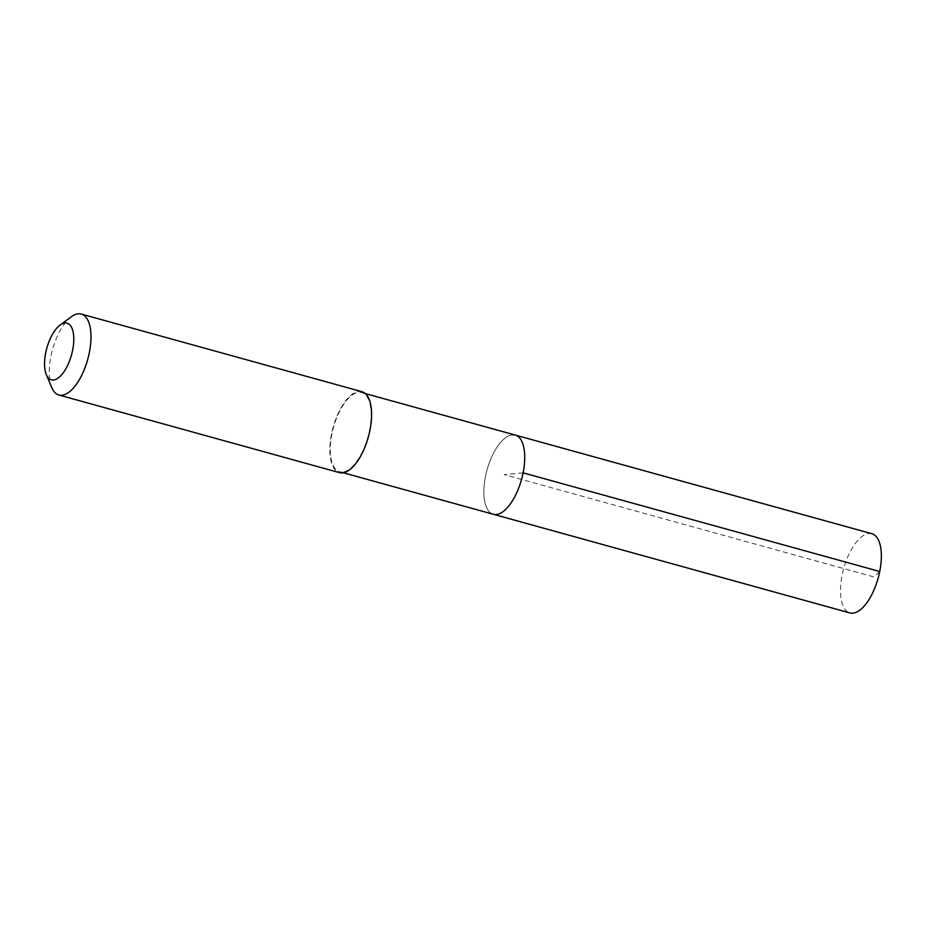 <?xml version="1.0" encoding="UTF-8"?>
<svg xmlns="http://www.w3.org/2000/svg" width="927" height="927" viewBox="0 0 927 927"><rect width="100%" height="100%" fill="white"/><g stroke="black" fill="none" stroke-linecap="round" stroke-linejoin="round"><path stroke-width="0.7" stroke-dasharray="4.63 3.48" d="M871.867 533.72A41.101 17.891 -74.5 0 0 868.877 533.477A41.101 17.891 -74.5 0 0 842.828 571.866A41.101 17.891 -74.5 0 0 849.955 612.944M493.338 514.276A41.101 17.891 105.5 0 1 486.212 473.199A41.101 17.891 105.5 0 1 512.26 434.809A41.101 17.891 -74.5 0 0 486.212 473.199A41.101 17.891 -74.5 0 0 493.338 514.276M342.747 472.028A41.101 17.891 105.5 0 1 339.757 471.785A41.101 17.891 105.5 0 1 332.631 430.707A41.101 17.891 105.5 0 1 358.679 392.318A41.101 17.891 105.5 0 1 361.669 392.561A41.101 17.891 105.5 0 1 368.807 433.651A41.101 17.891 105.5 0 1 342.747 472.028M515.25 435.053A41.101 17.891 -74.5 0 0 512.26 434.809M361.912 391.692A41.993 18.273 -74.5 0 0 358.853 391.449A41.993 18.273 -74.5 0 0 332.237 430.673A41.993 18.273 -74.5 0 0 339.514 472.654M51.785 387.613A41.993 18.273 105.5 0 1 52.491 349.664A41.993 18.273 105.5 0 1 71.391 316.744M523.106 472.84L504.3 474.67L873.894 576.93L879.723 571.507M339.757 471.785L343.384 472.793M361.669 392.561L365.308 393.569"/><path stroke-width="1.39" d="M343.384 472.793L849.955 612.944A41.101 17.891 -74.5 0 0 852.944 613.187A41.101 17.891 -74.5 0 0 879.005 574.81A41.101 17.891 -74.5 0 0 871.867 533.72L515.25 435.053A41.101 17.891 105.5 0 1 522.388 476.142A41.101 17.891 105.5 0 1 496.327 514.52A41.101 17.891 105.5 0 1 493.338 514.276A41.101 17.891 -74.5 0 0 496.327 514.52A41.101 17.891 -74.5 0 0 522.388 476.142A41.101 17.891 -74.5 0 0 515.25 435.053A41.101 17.891 105.5 0 0 512.26 434.809M58.911 395.018L339.514 472.654A41.993 18.273 -74.5 0 0 342.573 472.897A41.993 18.273 -74.5 0 0 369.201 433.685A41.993 18.273 -74.5 0 0 361.912 391.692L81.309 314.056A41.993 18.273 105.5 0 1 88.586 356.038A41.993 18.273 105.5 0 1 61.97 395.261A41.993 18.273 105.5 0 1 58.911 395.018A41.993 18.273 105.5 0 1 51.785 387.613L46.35 374.67A29.397 12.793 105.5 0 1 46.837 348.1A29.397 12.793 105.5 0 1 60.07 325.064A29.397 12.793 105.5 0 1 64.867 323.002A29.397 12.793 105.5 0 1 72.63 350.197A29.397 12.793 105.5 0 1 53.476 380.024A29.397 12.793 105.5 0 1 46.35 374.67M60.07 325.064L71.391 316.744A41.993 18.273 105.5 0 1 78.25 313.813A41.993 18.273 105.5 0 1 81.309 314.056M879.723 571.507L523.106 472.84M365.308 393.569L515.25 435.053"/></g></svg>
